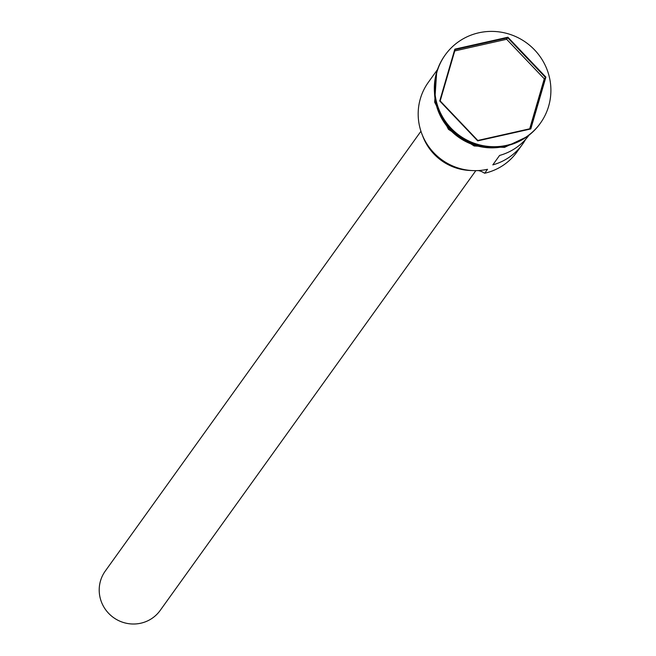 <?xml version="1.0" encoding="UTF-8"?>
<svg xmlns="http://www.w3.org/2000/svg" width="656" height="656" viewBox="0 0 656 656"><rect width="100%" height="100%" fill="white"/><g stroke="black" fill="none" stroke-linecap="round" stroke-linejoin="round"><path stroke-width="0.98" d="M478.183 170.576A13.514 13.194 -144.3 0 1 483.62 172.684L484.702 173.225A56.301 54.989 35.7 0 0 516.953 151.971L522.479 144.271A56.301 54.989 35.7 0 0 525.612 139.375M475.83 170.65L160.171 610.449A33.784 32.997 -144.3 0 1 140.819 623.2A33.784 32.997 -144.3 0 1 105.091 608.957A33.784 32.997 -144.3 0 1 105.28 571.048L420.939 131.257M445.047 55.178A58.556 57.187 35.7 0 0 444.85 55.457A58.556 57.187 35.7 0 0 444.53 121.155A58.556 57.187 35.7 0 0 506.44 145.845A58.556 57.187 35.7 0 0 539.986 123.738A58.556 57.187 35.7 0 0 540.183 123.467M528.998 135.193A56.301 54.989 -144.3 0 1 499.577 155.447L492.812 164.877A56.301 54.989 35.7 0 0 522.479 144.271M484.702 173.225L487.523 169.297A56.301 54.989 35.7 0 1 427.983 145.558A56.301 54.989 35.7 0 1 428.294 82.385L437.519 69.528M506.842 145.296A58.556 57.187 35.7 0 0 540.38 123.189A58.556 57.187 35.7 0 0 540.708 57.49A58.556 57.187 35.7 0 0 478.79 32.8A58.556 57.187 35.7 0 0 445.244 54.907A58.556 57.187 35.7 0 0 444.924 120.606A58.556 57.187 35.7 0 0 506.842 145.296M454.838 49.143L507.916 37.22L545.89 77.121L530.786 128.953L477.707 140.876L439.733 100.975L454.838 49.143L455.141 49.602L440.184 100.934L477.798 140.466L530.376 128.65L545.333 77.318L507.719 37.794L455.141 49.602M437.855 108.174A56.301 54.989 35.7 0 0 492.279 147.239M471.393 170.519A52.021 50.807 -144.3 0 1 422.489 135.415M529.695 128.806L544.267 78.81L545.89 77.121M544.267 78.81L506.645 39.286L507.916 37.22M506.645 39.286L454.756 50.938M439.733 100.975L440.184 100.934M477.798 140.466L477.707 140.876M530.376 128.65L530.786 128.953M507.818 145.517A56.523 55.211 -144.3 0 1 504.448 146.411M504.095 146.493A56.523 55.211 -144.3 0 1 434.51 92.906M435.789 101.18A56.523 55.211 35.7 0 0 499.569 146.96M539.986 123.738L540.38 123.189M526.76 136.85L504.489 147.395L474.132 145.976L448.45 129.347L434.666 102.205L436.666 72.176M444.85 55.457L445.244 54.907"/></g></svg>
